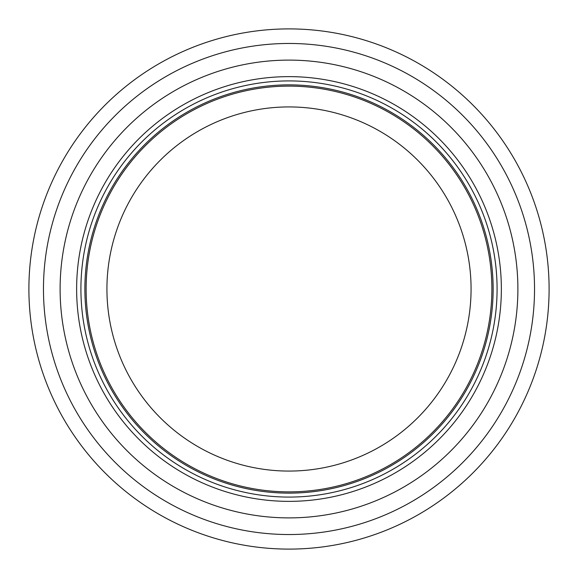 <?xml version="1.0" encoding="UTF-8"?>
<svg xmlns="http://www.w3.org/2000/svg" width="578" height="578" viewBox="0 0 578 578"><rect width="100%" height="100%" fill="white"/><g stroke="black" fill="none" stroke-linecap="round" stroke-linejoin="round"><path stroke-width="0.87" d="M491.878 289A202.878 202.878 0 0 0 187.561 113.302A202.878 202.878 0 0 0 187.561 464.698A202.878 202.878 0 0 0 491.878 289M497.08 289A208.08 208.08 0 0 0 184.96 108.794A208.08 208.08 0 0 0 184.96 469.206A208.08 208.08 0 0 0 497.08 289M517.888 289A228.888 228.888 0 0 0 174.556 90.775A228.888 228.888 0 0 0 174.556 487.225A228.888 228.888 0 0 0 517.888 289M549.1 289A260.1 260.1 0 0 0 158.95 63.746A260.1 260.1 0 0 0 158.95 514.254A260.1 260.1 0 0 0 549.1 289M471.07 289A182.07 182.07 0 0 1 197.965 446.678A182.07 182.07 0 0 1 197.965 131.322A182.07 182.07 0 0 1 471.07 289M493.135 289A204.135 204.135 0 0 0 186.932 112.219A204.135 204.135 0 0 0 186.932 465.781A204.135 204.135 0 0 0 493.135 289M501.357 289A212.357 212.357 0 0 0 182.821 105.088A212.357 212.357 0 0 0 182.821 472.912A212.357 212.357 0 0 0 501.357 289M534.534 289A245.534 245.534 0 0 0 166.233 76.361A245.534 245.534 0 0 0 166.233 501.639A245.534 245.534 0 0 0 534.534 289"/></g></svg>

